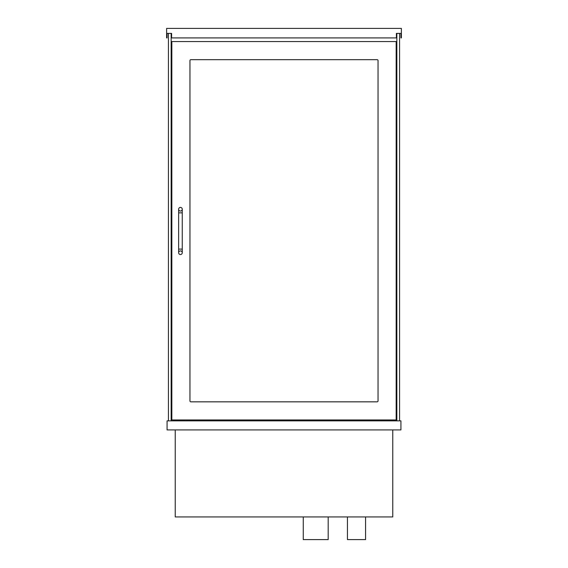 <?xml version="1.0" encoding="UTF-8"?>
<svg xmlns="http://www.w3.org/2000/svg" width="568" height="568" viewBox="0 0 568 568"><rect width="100%" height="100%" fill="white"/><g stroke="black" fill="none" stroke-linecap="round" stroke-linejoin="round"><path stroke-width="0.85" d="M392.765 429.926L392.765 516.944L175.235 516.944L175.235 429.926M380.986 420.867L380.986 419.958M396.393 33.384L400.923 33.384L400.923 37.914L401.377 37.914L401.377 28.4L166.623 28.4L166.623 37.914L167.077 37.914L167.077 33.384L171.607 33.384L171.607 37.914L396.393 37.914L396.393 33.384L396.847 33.384L396.847 420.867L396.847 37.914L171.153 37.914L171.153 420.867L171.153 33.384L168.433 33.384L168.433 420.867M187.014 420.867L187.014 419.958M377.131 59.668A0.909 0.909 0 0 1 378.04 60.577L378.04 400.923A0.909 0.909 0 0 1 377.131 401.832L190.869 401.832A0.909 0.909 0 0 1 189.96 400.923L189.96 60.577A0.909 0.909 0 0 1 190.869 59.668L377.131 59.668A0.909 0.909 0 0 1 378.04 60.577M171.834 41.542L171.834 419.958L396.166 419.958L396.166 41.542L171.834 41.542M189.96 400.923A0.909 0.909 0 0 0 190.869 401.832M377.131 401.832A0.909 0.909 0 0 0 378.04 400.923M190.869 59.668A0.909 0.909 0 0 0 189.96 60.577M399.567 420.867L399.567 33.384L399.567 420.867L399.567 33.384L396.847 33.384M328.183 516.944L328.183 539.6L303.262 539.6L303.262 516.944M365.572 516.944L365.572 539.6L347.446 539.6L347.446 516.944M167.077 429.926L400.923 429.926L400.923 420.867L167.077 420.867L167.077 429.926M178.636 252.732A1.81 1.81 0 0 1 180.446 250.914A1.81 1.81 0 0 1 182.257 252.732A1.81 1.81 0 0 1 180.446 254.542A1.81 1.81 0 0 1 178.636 252.732L178.636 209.223A1.81 1.81 0 0 0 180.446 211.033A1.81 1.81 0 0 0 182.257 209.223A1.81 1.81 0 0 0 180.446 207.412A1.81 1.81 0 0 0 178.636 209.223M171.607 33.384L171.153 33.384M178.636 212.851L182.257 212.851L182.257 249.103L178.636 249.103M182.257 249.103L182.257 252.732M182.257 212.851L182.257 209.223"/></g></svg>
